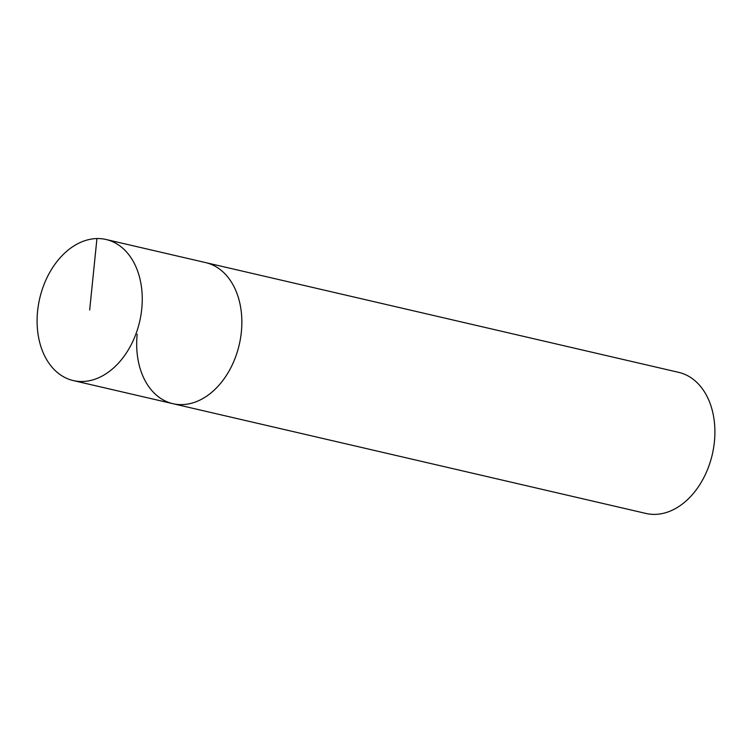 <?xml version="1.0" encoding="UTF-8"?>
<svg xmlns="http://www.w3.org/2000/svg" width="752" height="752" viewBox="0 0 752 752"><rect width="100%" height="100%" fill="white"/><g stroke="black" fill="none" stroke-linecap="round" stroke-linejoin="round"><path stroke-width="1.13" d="M141.752 308.95A72.418 51.296 103.1 0 1 73.311 380.578A72.418 51.296 103.1 0 1 37.6 311.112A72.418 51.296 103.1 0 1 106.051 239.493A72.418 51.296 103.1 0 1 141.752 308.95M106.051 239.493L678.689 372.362A72.418 51.296 -76.9 0 1 714.4 441.819A72.418 51.296 -76.9 0 1 645.949 513.447L172.904 403.683A72.418 51.296 -76.9 0 0 241.345 332.064A72.418 51.296 -76.9 0 0 205.634 262.598A72.418 51.296 103.1 0 1 241.345 332.064A72.418 51.296 103.1 0 1 172.904 403.683A72.418 51.296 103.1 0 1 137.193 334.226M89.676 310.031L96.942 238.553M172.904 403.683L73.311 380.578"/></g></svg>
